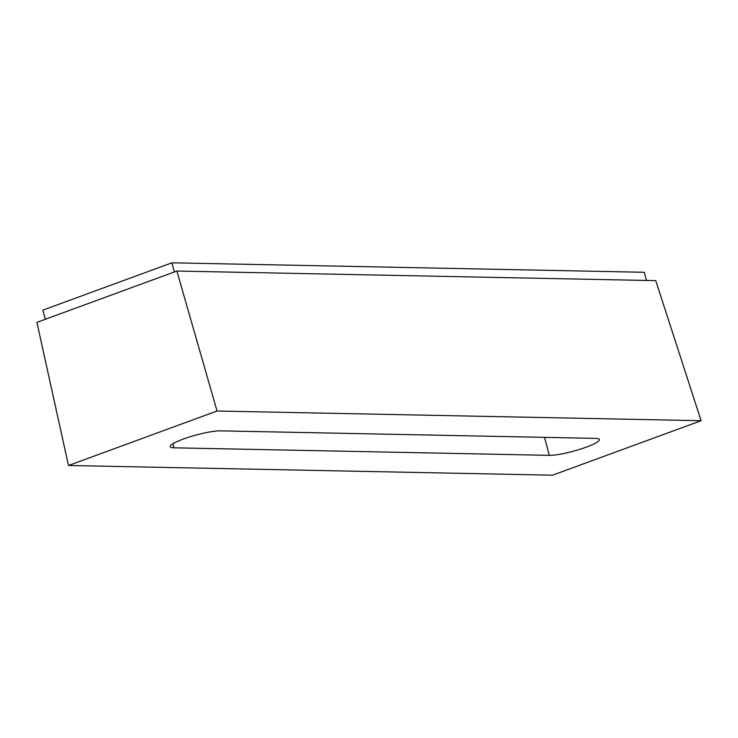 <?xml version="1.0" encoding="UTF-8"?>
<svg xmlns="http://www.w3.org/2000/svg" width="738" height="738" viewBox="0 0 738 738"><rect width="100%" height="100%" fill="white"/><g stroke="black" fill="none" stroke-linecap="round" stroke-linejoin="round"><path stroke-width="1.11" d="M220.311 430.854L595.538 438.381A27.924 4.446 -15.2 0 1 599.357 439.534A27.924 4.446 -15.2 0 1 580.188 449.211A27.924 4.446 -15.2 0 1 549.284 455.337L174.057 447.818A27.924 4.446 -15.2 0 1 170.238 446.656A27.924 4.446 -15.2 0 1 189.435 436.979A27.924 4.446 -15.2 0 1 220.311 430.854M45.313 319.286L42.822 310.144L171.88 262.811L644.228 272.276L646.451 280.449M68.496 465.494L217.046 411.011L701.1 420.706L552.541 475.189L68.496 465.494L36.9 322.368L176.862 271.04L217.046 411.011M176.862 271.04L655.75 280.643L701.1 420.706M174.362 271.953L171.88 262.811M549.284 455.337L544.543 437.357M174.057 447.818L172.978 443.704"/></g></svg>
